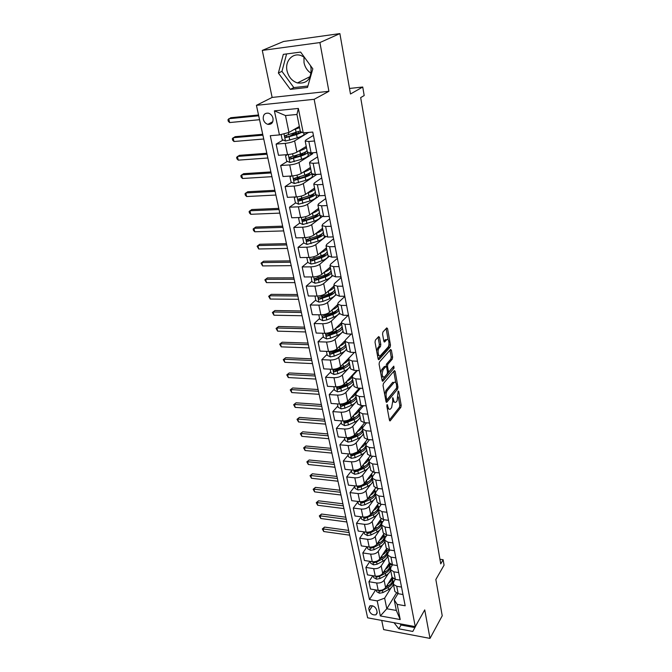 <?xml version="1.0" encoding="UTF-8"?>
<svg xmlns="http://www.w3.org/2000/svg" width="672" height="672" viewBox="0 0 672 672"><rect width="100%" height="100%" fill="white"/><g stroke="black" fill="none" stroke-linecap="round" stroke-linejoin="round"><path stroke-width="1.01" d="M387.089 404.594L386.837 406.056L389.449 420.185L390.163 420.865L400.848 407.35L401.192 405.325L398.723 391.432L398.152 391.003L397.118 400.764L395.892 402.2C394.834 402.839 394.069 402.1 393.59 399.966L392.683 397.723L392.767 400.991L391.633 407.593L390.373 409.08C389.29 409.727 388.508 408.988 388.021 406.846L387.089 404.594M304.391 57.254L301.022 55.541C292.631 52.441 284.777 61.16 287.011 70.736C288.548 76.994 292.018 81.068 297.419 82.95C307.012 83.992 311.548 78.943 311.027 67.796L310.456 65.579M311.144 73.307C307.415 70.921 305.038 67.393 304.021 62.723L303.962 56.96M263.29 119.238C263.995 121.909 265.524 123.606 267.868 124.345C271.631 124.639 273.336 122.623 273 118.306C272.311 115.66 270.808 113.954 268.481 113.19C264.659 112.862 262.928 114.878 263.29 119.238M379.52 337.361L378.672 336.58L375.404 340.091L375.026 342.208L378.109 358.882L378.932 359.646L390.121 347.122L390.482 345.064L387.568 328.684L386.753 327.902L382.931 332.002L382.561 334.085L383.846 341.174L384.661 341.947L386.728 339.704C388.777 337.722 389.945 345.232 387.912 347.273L380.402 355.622C378.302 357.655 377.093 350.028 379.201 347.953L380.444 346.584L380.814 344.492L379.52 337.361L378.059 337.243M381.713 620.424L383.636 629.605L430.004 638.4L442.226 615.796L435.842 579.508L444.058 565.177L443.134 559.734L440.74 563.875L360.671 97.608L364.19 95.542L362.737 87.024L349.516 88.452M319.906 42.563L262.282 50.408L272.135 97.432L328.91 91.3L319.906 42.563L339.881 33.6L350.49 93.996L362.737 87.024M328.91 91.3L314.16 99.305L415.262 626.623L367.626 617.82L256.427 105.328L314.16 99.305M430.004 638.4L424.738 609.882L415.262 626.623M383.418 383.502L383.048 385.594L386.005 401.596L386.761 402.301L397.597 389.071L397.942 387.038L395.144 371.314L394.397 370.583L383.418 383.502M382.099 380.461L379.084 364.132L379.453 362.023L390.617 349.457L391.398 350.221L392.624 357.118L392.263 359.167L387.862 364.224L387.5 366.299L388.324 370.877L389.096 371.608L393.792 366.156L394.069 368.096L382.973 381.108L382.099 380.461M262.282 50.408L283.576 41.462L339.881 33.6M377.126 612.268L376.614 609.823C375.194 606.623 372.935 605.304 369.852 605.875L368.735 608.412L369.264 610.84C370.7 614.057 372.96 615.359 376.043 614.762L377.126 612.268M396.388 593.107L386.803 608.756L396.337 610.453L394.204 599.802L397.194 604.388L405.174 605.783L312.766 132.065L303.24 132.88L300.35 131.452L296.948 114.467L285.499 115.567L288.96 132.443L299.351 126.462M397.194 604.388L400.218 619.559L380.352 615.938L377.202 600.902L384.628 598.147L391.054 587.832M375.64 589.907L369.457 599.55L377.202 600.902M369.457 599.55L270.278 135.702L279.451 134.921L274.403 110.846L298.368 108.444L303.24 132.88M272.135 97.432L256.427 105.328M443.134 559.734L439.942 559.264M393.288 584.254L396.715 586.278L401.52 587.068M384.628 598.147L386.803 608.756L380.352 615.938M283.156 139.994L276.116 144.094L285.222 143.363C289.103 142.943 292.236 142.12 294.622 140.893L308.557 132.426M276.116 144.094L278.485 155.291L287.557 154.619C291.43 154.224 294.546 153.392 296.906 152.141L306.247 146.387M287.389 161.339L280.661 165.522L289.699 164.909C293.555 164.531 296.654 163.699 299.006 162.422L312.749 153.686L312.564 152.771M280.661 165.522L282.988 176.509L292.001 175.955C295.84 175.602 298.922 174.77 301.249 173.452L310.439 167.42M291.572 182.288L285.121 186.556L294.101 186.06C297.931 185.724 300.997 184.884 303.307 183.548L316.789 174.426M285.121 186.556L287.406 197.341L296.352 196.896C300.166 196.585 303.223 195.745 305.516 194.376L314.546 188.076M295.688 202.86L289.498 207.203L298.418 206.816C302.215 206.514 305.256 205.674 307.532 204.288L319.427 195.762M289.498 207.203L291.74 217.787L300.636 217.459C304.416 217.182 307.44 216.334 309.7 214.922L318.587 208.362M299.754 223.07L293.798 227.472L302.66 227.186C306.432 226.934 309.439 226.086 311.682 224.65L322.333 216.577M293.798 227.472L295.999 237.871L304.828 237.644C308.591 237.401 311.581 236.552 313.807 235.091L322.552 228.278M303.778 242.894L298.015 247.38L306.818 247.195C310.565 246.977 313.538 246.12 315.756 244.642L325.475 236.888M298.015 247.38L300.182 257.586L308.952 257.46C312.682 257.258 315.647 256.402 317.839 254.89L326.449 247.85M307.826 262.298L302.165 266.927L310.909 266.851C314.622 266.658 317.57 265.801 319.754 264.272L328.776 256.712M302.165 266.927L304.29 276.956L313.001 276.931C316.705 276.755 319.645 275.898 321.804 274.344L330.28 267.07M311.816 281.358L306.23 286.129L314.924 286.146C318.612 285.995 321.535 285.13 323.677 283.559L332.22 276.066M306.23 286.129L308.322 295.982L316.982 296.05C320.662 295.915 323.568 295.05 325.693 293.454L334.034 285.961M315.731 300.09L310.237 305.004L318.864 305.113C322.535 304.987 325.424 304.122 327.541 302.509L335.824 294.916M310.237 305.004L312.287 314.681L320.888 314.84C324.542 314.731 327.415 313.866 329.524 312.228L337.739 304.525M319.578 318.503L314.168 323.543L322.745 323.736C326.382 323.652 329.246 322.778 331.33 321.124L339.486 313.32M314.168 323.543L316.184 333.052L324.727 333.295C328.356 333.228 331.204 332.354 333.278 330.674L341.342 322.804M323.358 336.596L318.032 341.762L326.55 342.048C330.162 341.989 333.001 341.107 335.059 339.419L341.771 332.732M341.981 332.531L343.09 331.422M318.032 341.762L320.015 351.112L328.507 351.439C332.102 351.397 334.925 350.515 336.974 348.802L345.064 340.586M327.079 354.379L321.829 359.671L330.296 360.041C333.883 360.007 336.689 359.125 338.722 357.395L344.929 350.969M345.87 350.003L346.634 349.213M321.829 359.671L323.778 368.861L332.212 369.272C335.79 369.256 338.587 368.374 340.603 366.626L352.304 354.572M330.733 371.868L325.559 377.278L333.976 377.723C337.537 377.723 340.318 376.841 342.325 375.077L348.239 368.718M349.499 367.366L350.112 366.702M325.559 377.278L327.482 386.316L335.857 386.803C339.41 386.82 342.182 385.93 344.173 384.149L355.656 371.582L355.79 372.28M334.328 389.063L329.23 394.582L337.588 395.111C341.132 395.136 343.888 394.254 345.862 392.448L351.548 386.123M353.027 384.485L353.539 383.905M329.23 394.582L331.12 403.469L339.444 404.04C342.972 404.082 345.719 403.192 347.684 401.369L358.999 388.55L359.218 389.684M337.856 405.98L332.842 411.608L341.149 412.205C344.66 412.264 347.39 411.373 349.348 409.542L354.833 403.225M356.471 401.335L356.908 400.823M332.842 411.608L334.698 420.344L342.972 420.983C346.475 421.05 349.196 420.16 351.128 418.312L362.006 405.569M362.586 406.795L362.351 405.594M341.334 422.621L336.395 428.35L344.644 429.022C348.138 429.097 350.843 428.207 352.766 426.342L358.075 420.025M359.839 417.925L360.226 417.472M336.395 428.35L338.218 436.943L346.441 437.657C349.919 437.749 352.615 436.85 354.522 434.969L364.694 422.663M365.904 423.62L365.728 422.747M344.761 438.984L339.881 444.814L348.079 445.553C351.548 445.662 354.236 444.763 356.135 442.873L361.284 436.548M339.881 444.814L341.678 453.264L349.852 454.045C353.304 454.163 355.975 453.272 357.865 451.357L367.391 439.463M369.163 440.177L369.046 439.606M348.121 455.087L343.316 461.009L351.464 461.824C354.908 461.95 357.571 461.051 359.444 459.127L364.451 452.794M343.316 461.009L345.08 469.333L353.203 470.173C356.639 470.316 359.285 469.417 361.15 467.477L370.121 455.935M351.439 470.929L346.702 476.944L354.799 477.826C358.218 477.977 360.856 477.078 362.704 475.129L367.576 468.77M346.702 476.944L348.432 485.134L356.504 486.041C359.915 486.209 362.544 485.31 364.375 483.344L372.868 472.105M354.698 486.528L350.02 492.626L358.067 493.567C361.469 493.744 364.081 492.845 365.912 490.862L370.658 484.487M350.02 492.626L351.733 500.682L359.755 501.656C363.14 501.841 365.744 500.942 367.559 498.952L375.614 487.973M357.899 501.875L353.296 508.066L361.292 509.065C364.669 509.258 367.265 508.36 369.062 506.352L373.699 499.96M353.296 508.066L354.976 515.995L362.947 517.028C366.316 517.23 368.894 516.331 370.684 514.315L378.37 503.546M361.057 516.986L356.521 523.253L364.468 524.311C367.819 524.53 370.39 523.631 372.17 521.598L376.698 515.18M356.521 523.253L358.176 531.056L366.097 532.148C369.44 532.375 371.994 531.468 373.766 529.435L381.125 518.851M364.157 531.88L359.688 538.205L367.592 539.322C370.919 539.566 373.472 538.658 375.228 536.609L379.646 530.166M359.688 538.205L361.318 545.891L369.197 547.033C372.515 547.285 375.052 546.378 376.799 544.312L383.88 533.87M367.08 546.731L362.813 552.93L370.658 554.098C373.976 554.358 376.496 553.451 378.235 551.376L382.561 544.925M362.813 552.93L364.417 560.49L372.246 561.691C375.547 561.96 378.059 561.053 379.781 558.97L386.618 548.629M369.97 561.347L365.887 567.42L373.691 568.646C376.984 568.924 379.487 568.016 381.2 565.925L385.434 559.448M365.887 567.42L367.466 574.871L375.245 576.122C378.521 576.416 381.016 575.501 382.721 573.401L389.357 563.119M372.817 575.736L368.911 581.7L376.673 582.977C379.94 583.271 382.418 582.364 384.115 580.247L388.265 573.745M368.911 581.7L370.465 589.033L378.202 590.335C381.461 590.646 383.93 589.73 385.619 587.605L392.087 577.34M397.942 593.662L394.204 599.802M395.254 579.348L393.725 581.809L393.406 584.111L394.884 591.52L398.185 593.712L402.973 594.518M392.532 564.808L390.86 567.42L390.533 569.696L393.859 571.822L398.689 572.578M389.777 550.032L387.962 552.812L387.618 555.055L390.961 557.13L395.825 557.861M386.988 535.03L385.014 537.97L384.661 540.179L388.013 542.212L392.902 542.909M384.166 519.775L382.015 522.892L381.654 525.067L385.014 527.058L389.945 527.713M381.31 504.269L378.974 507.578L378.596 509.72L381.973 511.652L386.929 512.274M378.428 488.519L375.875 492.013L375.488 494.122L378.882 496.003L383.872 496.583M375.505 472.5L372.733 476.196L372.33 478.262L375.74 480.094L380.764 480.64M372.557 456.212L369.541 460.118L369.121 462.151L372.548 463.924L377.597 464.428M369.575 439.656L366.29 443.772L365.862 445.763L369.298 447.485L374.38 447.947M366.576 422.806L362.989 427.157L362.544 429.106L365.996 430.769L371.112 431.18M363.544 405.678L359.638 410.264L359.167 412.171L362.636 413.767L367.786 414.137M360.486 388.24L356.219 393.086L355.74 394.943L359.218 396.472L364.409 396.799M357.412 370.499L352.75 375.614L352.254 377.429L355.74 378.882L360.965 379.168M354.329 352.439L349.213 357.84L348.701 359.604L352.212 360.99L357.462 361.217M351.229 334.051L345.626 339.755L345.089 341.468L348.608 342.787L353.9 342.964M348.138 315.336L341.964 321.35L341.418 323.014L344.954 324.257L350.28 324.374M344.837 296.461L338.243 302.627L337.68 304.231L341.225 305.39L346.592 305.458M341.149 277.578L334.454 283.559L333.866 285.113L337.428 286.196L342.829 286.205M337.403 258.359L330.599 264.155L329.994 265.65L333.572 266.641L339.007 266.591M333.581 238.787L326.676 244.398L326.046 245.826L329.633 246.733L335.11 246.624M329.7 218.87L322.678 224.28L322.031 225.649L325.626 226.456L331.145 226.288M325.744 198.584L318.604 203.792L317.932 205.086L321.552 205.808L327.104 205.565M321.712 177.92L314.454 182.91L313.765 184.136L317.394 184.758L322.988 184.447M317.604 156.878L310.229 161.641L309.515 162.8L313.152 163.313L318.788 162.935M313.421 135.433L305.928 139.969L305.18 141.053L308.834 141.456L314.513 141.002M393.12 578.525L392.448 578.424M308.54 239.19L307.532 239.971M305.399 218.896L303.576 220.248M302.593 198.03L299.628 200.105M300.031 176.694L295.781 179.508M297.772 154.888L292.446 158.197M294.546 133.367L289.708 136.181M394.733 590.772L394.884 591.52M392.456 564.925L389.693 564.497M391.885 576.484L392.036 577.214L395.354 579.365L400.168 580.146M388.996 561.977L389.138 562.691L392.473 564.799L397.32 565.547M389.332 550.721L386.896 550.368M386.064 547.235L386.207 547.94L389.55 549.998L394.43 550.712M386.131 536.306L384.056 536.021M383.082 532.258L383.225 532.955L386.585 534.971L391.49 535.643M382.855 521.674L381.158 521.447M380.05 517.045L380.192 517.734L383.561 519.691L388.5 520.338M379.512 506.814L378.218 506.654M376.975 501.589L377.11 502.261L380.495 504.176L385.468 504.773M376.085 491.728L375.22 491.627M373.85 485.881L373.976 486.536L377.378 488.401L382.385 488.964M370.667 469.913L370.793 470.56L374.212 472.366L379.252 472.886M367.433 453.684L367.559 454.322L370.994 456.061L376.06 456.548M364.148 437.186L364.274 437.808L367.718 439.496L372.817 439.933M360.814 420.412L360.931 421.016L364.392 422.638L369.524 423.041M357.412 403.351L357.529 403.939L361.007 405.502L366.173 405.854M353.959 386.005L354.077 386.576L357.554 388.072L362.762 388.374M350.448 368.357L350.557 368.911L354.052 370.339L359.293 370.591M346.87 350.398L346.979 350.935L350.49 352.288L355.765 352.498M343.232 332.128L343.333 332.648L346.861 333.934L352.17 334.085M339.528 313.538L343.174 315.244L348.516 315.336M335.765 294.613L339.41 296.218L344.795 296.26M331.926 275.352L335.588 276.856L341.006 276.839M328.02 255.746L331.691 257.132L337.151 257.057M324.047 235.771L327.726 237.048L333.22 236.905M319.998 215.435L323.677 216.594L329.213 216.384M315.865 194.712L319.561 195.754L325.139 195.476M311.665 173.603L315.37 174.518L320.981 174.174M314.446 174.552L312.085 174.695M307.381 152.09L311.094 152.88L316.747 152.46M312.749 153.686L307.978 154.031M308.591 132.577L303.786 132.989M288.96 132.443L279.451 134.921M396.337 610.453L400.218 619.559M274.403 110.846L285.499 115.567M298.368 108.444L296.948 114.467M394.044 622.7L398.815 628.824L412.801 631.445L417.766 622.213M283.315 54.373L278.376 73.03L290.354 89.368L307.482 87.452L312.824 68.838L300.628 52.08L283.315 54.373M400.075 623.818L401.024 625.036L414.952 627.614M401.024 625.036L398.815 628.824M286.6 53.936L281.954 71.358L293.849 87.604L307.894 86.024M293.849 87.604L290.354 89.368M281.954 71.358L278.376 73.03M387.307 408.626L388.945 408.996M392.868 401.73L394.506 402.116M389.407 419.975L399.462 407.257L399.806 405.233L398.336 396.976M395.783 382.67L393.758 371.322M385.98 401.453L396.539 388.097M386.593 399.076L387.19 399.496L396.623 388.004L396.522 384.653C396.035 382.46 395.254 381.704 394.17 382.368L387.383 390.449C386.249 392.137 385.862 394.355 386.232 397.118L386.593 399.076L385.526 399.008M385.627 399.521L386.795 399.546M392.767 382.292L393.876 382.662M384.678 394.422L385.972 390.365L392.465 382.586M391.398 350.221L389.978 350.162L391.213 357.059L392.624 357.118M386.114 366.45L386.442 364.165L390.852 359.108L391.213 357.059M387.433 371.633L388.634 371.591M382.091 380.394L392.944 367.139M383.208 369.575C381.536 374.119 381.906 376.639 384.325 377.152L387.114 373.943L387.475 371.868L386.644 367.282L385.854 366.542L383.208 369.575L381.772 369.508L380.688 372.817M381.419 376.79L383.04 377.084M384.98 366.584L385.778 366.618M381.772 369.508L384.359 366.551M376.664 351.053L377.756 347.894L379.008 346.534L379.378 344.442L378.076 337.319M377.454 355.328L379.058 355.572M386.593 339.696L385.148 339.805L386.576 339.847M383.855 341.225L385.148 339.805M388.147 339.889L386.123 328.566M378.118 358.898L388.702 347.071L388.945 344.358M376.328 590.024L376.673 591.671L379.453 593.225L382.889 592.62L388.601 589.546C391.39 587.983 392.969 586.11 393.347 583.918M393.338 582.674L392.96 581.028M388.181 583.54C390.852 581.826 392.213 579.877 392.272 577.685M379.058 590.428L380.033 591.15L382.452 590.495L388.172 587.42C392.011 585.169 393.523 582.599 392.7 579.709L392.692 579.701M388.433 585.782L385.82 587.294M392.305 577.735L392.431 578.374C393.254 581.255 391.742 583.825 387.895 586.076L385.904 587.143M349.121 532.552L323.148 528.94L323.744 531.535L349.692 535.181M323.744 531.535L322.316 528.956L324.559 527.092L348.659 530.418M324.559 527.092L323.148 528.94L322.316 528.956M373.355 575.82L373.733 577.601L376.53 579.146L379.991 578.542L385.753 575.484C388.601 573.905 390.205 572.023 390.566 569.831M390.474 568.277L390.172 566.992M385.3 569.402C388.164 567.588 389.55 565.538 389.458 563.262M376.118 576.215L377.11 577.038L379.546 576.383L385.316 573.325C389.197 571.074 390.726 568.537 389.911 565.69L389.894 565.664M385.896 571.469L382.796 573.283M389.466 563.48L389.642 564.337C390.457 567.176 388.92 569.713 385.039 571.956L382.931 573.073M346.248 519.313L320.141 515.861L320.746 518.49L346.828 521.976M320.746 518.49L319.301 515.911L321.569 514.038L345.794 517.205M321.569 514.038L320.141 515.861L319.301 515.911M370.348 561.406L370.742 563.304L373.556 564.858L377.051 564.245L382.864 561.196C385.736 559.633 387.358 557.76 387.727 555.601M387.542 553.736L387.332 552.745M382.376 555.047C385.417 553.148 386.82 551.032 386.576 548.696M373.153 561.775L374.144 562.708L376.597 562.052L382.418 559.012C386.333 556.777 387.887 554.257 387.08 551.46L387.055 551.41M383.3 556.945L379.722 559.07M386.618 549.175L386.803 550.082C387.61 552.88 386.056 555.391 382.141 557.626L379.907 558.793M343.333 505.882L317.092 502.606L317.705 505.268L343.921 508.578M317.705 505.268L316.252 502.681L318.536 500.8L342.888 503.807M318.536 500.8L317.092 502.606L316.252 502.681M367.282 546.756L367.71 548.797L370.541 550.343L374.06 549.721L379.932 546.697C382.83 545.135 384.468 543.287 384.854 541.153M379.403 540.473C382.502 538.583 383.93 536.474 383.687 534.156M370.163 547.117L371.129 548.159L373.607 547.495L379.478 544.471C383.426 542.254 385.006 539.767 384.199 537.012L384.174 536.945M380.629 542.22L376.547 544.648M383.729 534.643L383.922 535.609C384.728 538.364 383.149 540.842 379.193 543.06L376.824 544.286M340.385 492.265L313.992 489.166L314.614 491.87L340.973 495.004M314.614 491.87L313.16 489.266L315.462 487.385L339.94 490.224M315.462 487.385L313.992 489.166L313.16 489.266M364.174 531.888L364.627 534.055L367.483 535.609L371.028 534.971L376.95 531.964C379.882 530.418 381.536 528.587 381.931 526.478M376.387 525.664C379.537 523.782 380.99 521.69 380.747 519.389M367.147 532.224L368.071 533.375L370.566 532.711L376.496 529.704C380.478 527.503 382.074 525.042 381.276 522.337L381.242 522.245M377.899 527.268L373.246 530.048M380.797 519.893L380.999 520.918C381.788 523.622 380.192 526.075 376.202 528.276L373.674 529.561M369.44 531.964L368.071 533.375M337.386 478.447L310.859 475.541L311.489 478.279L337.991 481.228M311.489 478.279L310.027 475.667L312.337 473.777L336.949 476.448M312.337 473.777L310.859 475.541L310.027 475.667M361.015 516.776L361.502 519.086L364.375 520.64L367.945 519.994L373.926 517.003C376.883 515.466 378.563 513.66 378.966 511.585M373.313 510.628C376.53 508.746 378.017 506.671 377.765 504.403M364.132 517.096L364.963 518.364L373.464 514.71C376.37 513.198 378.05 511.426 378.496 509.384M378.546 508.427L378.269 507.326M375.11 512.098L369.726 515.29M377.815 504.916L378.025 505.991C378.815 508.645 377.194 511.073 373.17 513.257L370.448 514.609M367.013 516.642L364.963 518.364M334.345 464.444L307.675 461.714L308.314 464.495L334.958 467.258M308.314 464.495L306.844 461.882L309.179 459.976L333.917 462.479M309.179 459.976L306.844 461.882M357.806 501.421L358.319 503.874L361.217 505.428L364.812 504.781L370.852 501.808C373.834 500.279 375.53 498.49 375.95 496.448M370.196 495.356C373.472 493.483 374.984 491.417 374.732 489.174M361.15 501.715L361.805 503.11L370.381 499.472C373.363 497.944 375.068 496.163 375.488 494.13L377.11 502.261M375.455 492.803L375.245 492.164M372.263 496.692L362.687 501.917L361.805 503.11M374.783 489.695L375.01 490.829C375.791 493.441 374.144 495.827 370.079 498.002L367.122 499.456M331.262 450.232L304.45 447.703L305.096 450.526L331.884 453.088M305.096 450.526L303.618 447.896L305.97 445.99L330.842 448.308M305.97 445.99L303.618 447.896M354.547 485.822L355.093 488.426L358.008 489.98L361.637 489.317L367.727 486.368C370.734 484.848 372.456 483.084 372.893 481.076M367.021 479.842C370.373 477.968 371.918 475.919 371.658 473.701M359.772 485.856L357.949 486.192L358.588 487.62L367.248 484C370.264 482.479 371.986 480.724 372.422 478.724M369.348 481.051L366.232 483.26L359.486 486.436L358.588 487.62M371.708 474.239L371.944 475.432C372.716 477.985 371.053 480.346 366.946 482.504L363.661 484.084M328.138 435.809L301.182 433.49L301.837 436.346L328.759 438.715M301.837 436.346L300.342 433.709L302.719 431.794L327.726 433.927M302.719 431.794L300.342 433.709M351.238 469.972L351.809 472.727L354.749 474.272L358.403 473.609L364.552 470.677C367.592 469.174 369.34 467.435 369.785 465.461M363.796 464.075C367.214 462.202 368.794 460.177 368.533 457.985M357.596 469.678L354.707 470.417L355.328 471.87L364.064 468.275C367.114 466.763 368.852 465.032 369.306 463.067M366.374 465.175L363.048 467.552L356.244 470.711L355.328 471.87M368.584 458.531L369.054 461.042M368.995 461.58C368.533 463.537 366.786 465.259 363.754 466.746L359.974 468.544M324.962 421.184L297.864 419.068L298.528 421.966L325.601 424.124M298.528 421.966L297.024 419.32L299.418 417.404L324.559 419.336M299.418 417.404L297.024 419.32M347.869 453.86L348.474 456.775L351.431 458.321L355.118 457.649L361.326 454.734C364.4 453.239 366.164 451.525 366.618 449.593M360.511 448.048C364.014 446.183 365.627 444.175 365.35 442.008M365.82 445.662C365.333 447.569 363.569 449.266 360.52 450.744L351.414 454.381L352.019 455.868L360.83 452.29C363.905 450.794 365.677 449.089 366.139 447.157M363.342 449.056L359.814 451.592L352.943 454.726L352.019 455.868M365.408 442.579L365.854 444.528M321.737 406.342L294.496 404.435L295.168 407.375L322.384 409.324M295.168 407.375L293.664 404.72L296.075 402.797L321.35 404.536M296.075 402.797L293.664 404.72M344.442 437.48L345.089 440.555L348.062 442.1L351.784 441.42L358.05 438.53C361.15 437.052 362.939 435.364 363.409 433.465M357.176 431.768C360.755 429.904 362.401 427.913 362.124 425.779M362.603 429.425C362.124 431.315 360.335 432.995 357.227 434.473L348.062 438.085L348.65 439.606L357.546 436.052C360.654 434.566 362.443 432.877 362.914 430.996M360.242 432.676L356.53 435.372L349.583 438.48L348.65 439.606M362.174 426.359L362.527 427.938M318.469 391.28L291.077 389.592L291.766 392.582L319.124 394.304M291.766 392.582L290.245 389.911L292.673 387.979L318.091 389.516M292.673 387.979L290.245 389.911M340.964 420.832L341.645 424.074L344.644 425.62L348.39 424.931L354.715 422.066C357.848 420.596 359.654 418.933 360.15 417.077M353.774 415.212C357.445 413.356 359.125 411.382 358.84 409.282M359.327 412.969C358.84 414.817 357.017 416.472 353.884 417.942L344.66 421.512L345.223 423.074L354.203 419.538C357.344 418.068 359.15 416.413 359.646 414.557M357.084 416.035L353.186 418.883L346.172 421.966L345.223 423.074M315.151 375.992L287.608 374.531L288.305 377.563L315.823 379.067M288.305 377.563L286.784 374.884L289.229 372.952L314.782 374.279M289.229 372.952L286.784 374.884M337.428 403.897L338.142 407.316L341.166 408.862L344.938 408.156L351.33 405.325C354.488 403.864 356.328 402.226 356.832 400.411M350.322 398.387C354.077 396.53 355.799 394.573 355.496 392.515M356 396.245C355.488 398.042 353.648 399.672 350.482 401.125L341.2 404.67C340.376 405.35 340.553 405.88 341.746 406.266L350.809 402.755C353.976 401.293 355.816 399.664 356.32 397.858M353.867 399.134L349.784 402.116L342.703 405.174L341.746 406.266M311.783 360.469L284.088 359.243L284.802 362.317L312.463 363.594M284.802 362.317L283.265 359.638L285.734 357.697L311.422 358.806M285.734 357.697L283.265 359.638M333.824 386.686L334.58 390.281L337.621 391.818L341.426 391.112L347.886 388.298C351.078 386.854 352.934 385.249 353.455 383.477M346.794 381.276C350.65 379.428 352.422 377.496 352.103 375.463M352.607 379.235C352.086 380.99 350.221 382.595 347.021 384.031L337.688 387.551C336.815 388.231 336.991 388.769 338.201 389.172L347.357 385.686C350.557 384.241 352.414 382.645 352.934 380.881M350.574 381.965L346.332 385.073L339.184 388.105L338.201 389.172M308.372 344.719L280.518 343.736L281.24 346.853L309.053 347.886M281.24 346.853L279.695 344.156L282.19 342.216L308.02 343.098M282.19 342.216L279.695 344.156M330.17 369.172L330.96 372.952L334.026 374.489L337.865 373.766L344.383 370.986C347.609 369.558 349.49 367.979 350.028 366.257M343.207 363.871C346.256 362.502 348.062 360.99 348.617 359.36M348.718 358.546L348.659 358.126M349.171 361.939C348.625 363.653 346.744 365.224 343.51 366.652L334.11 370.129C333.203 370.818 333.362 371.372 334.597 371.792L343.846 368.332C347.08 366.904 348.961 365.333 349.499 363.611M347.222 364.51L342.812 367.744L335.597 370.742L334.597 371.792M304.895 328.726L276.898 327.986L277.628 331.153L305.6 331.943M277.628 331.153L276.074 328.448L278.586 326.5L304.559 327.155M278.586 326.5L276.074 328.448M326.441 351.364L327.272 355.328L330.364 356.866L334.236 356.135L340.822 353.38C344.081 351.968 345.988 350.423 346.542 348.743M339.553 346.181C342.728 344.786 344.585 343.283 345.131 341.653M345.668 344.358C345.106 346.021 343.199 347.558 339.931 348.97L330.473 352.414C329.524 353.111 329.675 353.674 330.943 354.11L340.276 350.675C343.543 349.272 345.45 347.726 346.004 346.055M343.804 346.777L339.242 350.12L331.951 353.086L330.943 354.11M301.375 312.48L273.218 312.001L273.958 315.218L302.081 315.748M273.958 315.218L272.395 312.505L274.924 310.548L301.048 310.968M274.924 310.548L272.395 312.505M322.661 333.236L323.526 337.403L326.642 338.932L330.54 338.192L337.201 335.471C340.494 334.076 342.426 332.564 342.997 330.935M335.832 328.18C339.083 326.802 340.99 325.315 341.561 323.728M342.107 326.466C341.527 328.087 339.595 329.591 336.294 330.985L326.777 334.396C325.786 335.093 325.928 335.672 327.214 336.126L336.638 332.724C339.94 331.33 341.88 329.826 342.451 328.196M340.309 328.742L335.605 332.186L328.238 335.126L327.214 336.126M297.797 295.991L269.48 295.772L270.236 299.04L298.519 299.309M270.236 299.04L268.666 296.31L271.219 294.353L297.478 294.529M271.219 294.353L268.666 296.31M318.805 314.798L319.712 319.166L322.854 320.695L326.785 319.948L333.514 317.251C336.84 315.874 338.797 314.395 339.385 312.816M332.035 309.868C335.37 308.498 337.336 307.037 337.924 305.483M338.478 308.272C337.89 309.842 335.924 311.312 332.59 312.682L323.014 316.067C321.972 316.764 322.115 317.352 323.425 317.831L332.951 314.454C336.277 313.085 338.243 311.606 338.831 310.036M336.748 310.414C336.176 311.682 334.564 312.858 331.909 313.95L324.467 316.856L323.425 317.831M294.16 279.233L265.692 279.292L266.448 282.61L294.89 282.61M266.448 282.61L264.869 279.88L267.448 277.906L293.857 277.83M267.448 277.906L264.869 279.88M315.008 296.033L315.84 300.602L318.998 302.131L322.963 301.375L329.759 298.712C333.127 297.36 335.11 295.915 335.714 294.386M332.615 292.631L332.178 292.429M328.154 291.245L328.247 291.211C331.624 289.859 333.614 288.431 334.228 286.919M334.799 289.766C334.186 291.278 332.195 292.715 328.818 294.067L319.192 297.41C318.1 298.108 318.226 298.712 319.57 299.208L329.188 295.865C332.556 294.512 334.547 293.076 335.152 291.556M333.11 291.782C332.623 293.051 330.968 294.26 328.146 295.394L320.628 298.259L319.57 299.208M290.472 262.223L261.836 262.559L262.609 265.927L291.211 265.65M262.609 265.927L261.022 263.18L263.617 261.215L290.178 260.879M311.27 276.931L311.892 281.719L315.076 283.248L319.082 282.475L325.945 279.854C329.347 278.51 331.355 277.108 331.985 275.629M328.751 273.916L328.096 273.68M324.198 272.286L324.4 272.21C327.81 270.883 329.834 269.489 330.473 268.036M326.903 269.968L327.81 269.186M331.044 270.925C330.414 272.387 328.398 273.79 324.988 275.117L315.26 278.426C314.168 279.124 314.286 279.737 315.613 280.266L325.357 276.956C328.768 275.621 330.784 274.218 331.405 272.748M329.398 272.832C329.003 274.1 327.314 275.327 324.316 276.503L316.68 279.35L315.479 278.561M316.68 279.35L315.647 280.266L316.714 279.342M286.717 244.936L257.922 245.566L258.712 248.984L287.473 248.413M258.712 248.984L257.116 246.229L259.736 244.255L286.44 243.65M307.457 257.485L306.894 257.838L307.868 262.5L311.086 264.02L315.118 263.239L322.064 260.652C325.668 259.258 327.734 257.83 328.247 256.36M324.786 254.881L323.87 254.621M320.158 253L320.485 252.874C323.938 251.563 325.987 250.211 326.642 248.816M322.669 250.942L324.164 249.715M327.23 251.756C326.575 253.159 324.534 254.52 321.09 255.839L311.262 259.106C310.17 259.804 310.271 260.425 311.581 260.98L321.468 257.704C324.904 256.385 326.953 255.024 327.6 253.613M325.609 253.554C325.332 254.814 323.602 256.057 320.418 257.284L312.665 260.098L311.48 259.266M282.912 227.371L253.949 228.304L254.755 231.781L283.676 230.908M254.755 231.781L253.462 230.404L253.142 229.018L255.788 227.027L282.643 226.153M306.894 257.838L307.331 257.485M303.584 237.67L302.786 238.182L303.786 242.928L307.02 244.448L318.108 241.105C322.216 239.543 324.324 238.014 324.442 236.502M320.72 235.511L319.452 235.242M316.025 233.36L316.504 233.192C319.998 231.899 322.073 230.588 322.745 229.253M318.41 231.504L320.393 229.967M323.341 232.252C322.678 233.596 320.594 234.914 317.117 236.208L307.188 239.434C306.096 240.131 306.188 240.769 307.482 241.349L317.503 238.106C320.981 236.804 323.056 235.486 323.719 234.142M321.728 233.957C321.586 235.192 319.83 236.443 316.453 237.72L308.692 240.475L307.415 239.618M279.04 209.53L249.917 210.764L250.732 214.292L279.812 213.116M250.732 214.292L249.43 212.932L249.11 211.52L251.773 209.538L278.788 208.37M302.786 238.182L303.45 237.678M299.628 217.493L298.612 218.173L299.62 223.012L302.879 224.515L314.084 221.206C318.864 219.408 320.956 217.753 320.359 216.241L320.326 216.082M316.537 215.804L314.773 215.561M311.791 213.377L312.455 213.142C315.974 211.882 318.091 210.605 318.78 209.336M314.084 211.688L316.512 209.891M319.385 212.386C318.696 213.671 316.596 214.948 313.068 216.216L303.038 219.408C301.946 220.097 302.03 220.744 303.299 221.357L313.463 218.148C316.982 216.88 319.082 215.594 319.771 214.309M317.764 214.015C317.789 215.216 316.008 216.476 312.413 217.804L304.567 220.517L303.282 219.618M275.1 191.394L245.818 192.948L246.641 196.535L275.89 195.04M246.641 196.535L245.339 195.182L245.011 193.754L247.699 191.755L274.865 190.302M298.612 218.173L299.536 217.493M294.353 197.795L295.596 196.938L294.353 197.795L295.378 202.717L298.662 204.221L309.985 200.945C314.824 199.181 316.949 197.593 316.361 196.174L316.193 195.317M312.203 195.754L309.826 195.552M307.44 193.032L308.322 192.738C311.892 191.486 314.026 190.268 314.74 189.059M309.658 191.495L312.556 189.47M315.361 192.167C314.647 193.385 312.514 194.611 308.952 195.863L298.813 199.013C297.721 199.702 297.797 200.357 299.048 200.995L309.355 197.828C312.908 196.585 315.042 195.342 315.748 194.124M313.69 193.721C313.925 194.88 312.127 196.14 308.305 197.518L300.367 200.18L299.065 199.248M271.102 172.956L241.651 174.846L242.483 178.492L271.908 176.669M242.483 178.492L241.181 177.148L240.845 175.694L243.558 173.695L270.875 171.931M291.497 175.988L290.01 177.038L291.06 182.062L294.37 183.557L305.81 180.306C310.699 178.584 312.866 177.064 312.295 175.736L311.984 174.166M307.7 175.358L304.542 175.199M302.98 172.318L304.114 171.948C307.726 170.73 309.893 169.546 310.632 168.403M305.122 170.915L308.498 168.697M311.262 171.57C310.531 172.721 308.364 173.905 304.76 175.132L294.512 178.24C293.42 178.92 293.488 179.592 294.714 180.256L305.164 177.139C308.759 175.913 310.926 174.72 311.657 173.561M311.413 172.334L310.901 172.04M309.515 173.082L309.523 173.09C309.985 174.174 308.188 175.434 304.114 176.862L296.092 179.483L294.773 178.5M267.036 154.216L237.409 156.442L238.266 160.146L267.851 157.996M238.266 160.146L236.956 158.827L236.611 157.349L239.358 155.341L266.826 153.266M287.322 154.636L285.592 155.896L286.658 161.011L290.002 162.498L301.552 159.289C306.508 157.601 308.708 156.148 308.154 154.93L307.692 152.603M302.954 154.619L299.141 154.442M298.376 151.234L299.83 150.772C303.475 149.57 305.684 148.445 306.44 147.37M300.46 149.948L304.357 147.546M307.087 150.595C306.331 151.679 304.13 152.813 300.485 154.014L290.128 157.072C289.036 157.752 289.094 158.441 290.296 159.13L300.905 156.055C304.685 154.804 306.902 153.628 307.549 152.519M307.264 151.486L306.575 151.158M305.214 152.082L305.348 152.216C305.802 153.224 303.971 154.417 299.846 155.812L291.732 158.39L290.405 157.366M262.903 135.164L233.108 137.743L233.974 141.506L263.735 139.003M233.974 141.506L232.663 140.204L232.31 138.701L235.082 136.693L262.71 134.291M281.114 134.484L282.181 139.566L285.541 141.053L297.226 137.869C302.232 136.223 304.466 134.845 303.937 133.728L303.752 132.838M297.889 133.535L294.185 133.157M293.622 129.763L299.586 127.663M295.663 128.587L299.426 126.84M300.25 130.956L285.659 135.509C284.567 136.189 284.617 136.886 285.802 137.6L296.554 134.576L302.056 132.3M300.972 131.762C300.233 132.586 298.402 133.451 295.504 134.375L287.297 136.903L285.953 135.82M258.695 115.794L228.732 118.734L229.614 122.556L259.543 119.7M229.614 122.556L228.295 121.271L227.942 119.742L230.731 117.726L258.527 114.988M294.622 140.893L296.906 152.141M299.006 162.422L301.249 173.452M303.307 183.548L305.516 194.376M307.532 204.288L309.7 214.922M311.682 224.65L313.807 235.091M315.756 244.642L317.839 254.89M319.754 264.272L321.804 274.344M323.677 283.559L325.693 293.454M327.541 302.509L329.524 312.228M331.33 321.124L333.278 330.674M335.059 339.419L336.974 348.802M338.722 357.395L340.603 366.626M342.325 375.077L344.173 384.149M345.862 392.448L347.684 401.369M349.348 409.542L351.128 418.312M352.766 426.342L354.522 434.969M356.135 442.873L357.865 451.357M359.444 459.127L361.15 467.477M362.704 475.129L364.375 483.344M365.912 490.862L367.559 498.952M369.062 506.352L370.684 514.315M372.17 521.598L373.766 529.435M375.228 536.609L376.799 544.312M378.235 551.376L379.781 558.97M381.2 565.925L382.721 573.401M384.115 580.247L385.619 587.605M396.715 586.278L398.185 593.712M376.673 582.977L378.202 590.335M373.691 568.646L375.245 576.122M393.859 571.822L395.354 579.365M370.658 554.098L372.246 561.691M390.961 557.13L392.473 564.799M367.592 539.322L369.197 547.033M388.013 542.212L389.55 549.998M364.468 524.311L366.097 532.148M385.014 527.058L386.585 534.971M361.292 509.065L362.947 517.028M381.973 511.652L383.561 519.691M358.067 493.567L359.755 501.656M378.882 496.003L380.495 504.176M354.799 477.826L356.504 486.041M375.74 480.094L377.378 488.401M351.464 461.824L353.203 470.173M372.548 463.924L374.212 472.366M348.079 445.553L349.852 454.045M369.298 447.485L370.994 456.061M344.644 429.022L346.441 437.657M365.996 430.769L367.718 439.496M341.149 412.205L342.972 420.983M362.636 413.767L364.392 422.638M337.588 395.111L339.444 404.04M359.218 396.472L361.007 405.502M333.976 377.723L335.857 386.803M355.74 378.882L357.554 388.072M330.296 360.041L332.212 369.272M352.212 360.99L354.052 370.339M326.55 342.048L328.507 351.439M348.608 342.787L350.49 352.288M322.745 323.736L324.727 333.295M344.954 324.257L346.861 333.934M318.864 305.113L320.888 314.84M341.225 305.39L343.174 315.244M314.924 286.146L316.982 296.05M337.428 286.196L339.41 296.218M310.909 266.851L313.001 276.931M333.572 266.641L335.588 276.856M306.818 247.195L308.952 257.46M329.633 246.733L331.691 257.132M302.66 227.186L304.828 237.644M325.626 226.456L327.726 237.048M298.418 206.816L300.636 217.459M321.552 205.808L323.677 216.594M294.101 186.06L296.352 196.896M317.394 184.758L319.561 195.754M289.699 164.909L292.001 175.955M313.152 163.313L315.37 174.518M285.222 143.363L287.557 154.619M308.834 141.456L311.094 152.88M372.448 605.791L369.264 610.84M370.474 605.674L368.735 608.412M386.963 406.778L388.021 406.846M392.498 398.093L393.263 398.143M392.566 399.899L393.59 399.966M397.967 391.381L398.723 391.432M399.806 405.233L401.192 405.325M399.462 407.257L400.848 407.35M389.617 420.697L390.289 420.748M386.904 404.956L387.685 405.006M393.817 371.246L395.144 371.314M396.9 386.98L397.942 387.038M396.194 388.996L397.597 389.071M386.207 402.15L386.862 402.192M385.972 390.365L387.383 390.449M385.165 397.051L386.232 397.118M390.852 359.108L392.263 359.167M386.442 364.165L387.862 364.224M386.081 366.232L387.5 366.299M387.29 370.826L388.324 370.877M392.666 368.038L394.069 368.096M382.326 381.066L382.973 381.108M379.378 344.442L380.814 344.492M379.008 346.534L380.444 346.584M377.756 347.894L379.201 347.953M384.115 341.872L384.712 341.897M386.14 328.65L387.568 328.684M389.063 345.013L390.482 345.064M388.702 347.071L390.121 347.122M378.37 359.554L379 359.579M378.806 590.411L379.378 593.183M388.172 587.42L388.601 589.546M387.576 584.497L387.895 586.076M382.452 590.495L382.889 592.62M380.528 590.377L380.033 591.15M375.85 576.198L376.454 579.113M385.316 573.325L385.753 575.484M384.712 570.318L385.039 571.956M379.546 576.383L379.991 578.542M377.698 576.139L377.11 577.038M372.851 561.758L373.489 564.816M382.418 559.012L382.864 561.196M381.797 555.92L382.141 557.626M376.597 562.052L377.051 564.245M374.833 561.674L374.144 562.708M369.81 547.1L370.474 550.309M379.478 544.471L379.932 546.697M378.84 541.304L379.193 543.06M373.607 547.495L374.06 549.721M371.927 546.983L371.129 548.159M366.71 532.207L367.416 535.567M376.496 529.704L376.95 531.964M375.833 526.453L376.202 528.276M370.566 532.711L371.028 534.971M363.569 517.079L364.3 520.598M373.464 514.71L373.926 517.003M372.784 511.375L373.17 513.257M367.475 517.7L367.945 519.994M360.377 501.707L361.141 505.386M370.381 499.472L370.852 501.808M369.684 496.054L370.079 498.002M364.333 502.446L364.812 504.781M357.134 486.091L357.932 489.938M367.248 484L367.727 486.368M366.534 480.48L366.946 482.504M361.15 486.948L361.637 489.317M353.842 470.215L354.673 474.239M364.064 468.275L364.552 470.677M363.334 464.663L363.754 466.746M357.907 471.198L358.403 473.609M350.49 454.087L351.364 458.279M360.83 452.29L361.326 454.734M360.083 448.585L360.52 450.744M354.614 455.196L355.118 457.649M347.08 437.69L347.995 442.067M357.546 436.052L358.05 438.53M356.773 432.247L357.227 434.473M351.271 438.934L351.784 441.42M343.619 421.016L344.568 425.578M354.203 419.538L354.715 422.066M353.413 415.632L353.884 417.942M347.869 422.394L348.39 424.931M340.099 404.057L341.082 408.82M350.809 402.755L351.33 405.325M350.003 398.748L350.482 401.125M344.408 405.586L344.938 408.156M343.972 403.469L344.072 403.956M336.512 386.82L337.546 391.784M347.357 385.686L347.886 388.298M346.525 381.57L347.021 384.031M340.889 388.492L341.426 391.112M340.418 386.215L340.553 386.837M332.875 369.281L333.95 374.455M343.846 368.332L344.383 370.986M342.989 364.106L343.51 366.652M337.31 371.112L337.865 373.766M336.815 368.668L336.966 369.424M329.171 351.448L330.288 356.824M340.276 350.675L340.822 353.38M339.394 346.34L339.931 348.97M333.673 353.43L334.236 356.135M333.136 350.818L333.32 351.716M325.399 333.295L326.558 338.898M336.638 332.724L337.201 335.471M335.74 328.272L336.294 330.985M329.977 335.446L330.54 338.192M329.406 332.648L329.616 333.698M321.56 314.832L322.77 320.653M332.951 314.454L333.514 317.251M332.018 309.884L332.59 312.682M326.214 317.142L326.785 319.948M325.601 314.168L325.844 315.37M317.663 296.041L318.914 302.098M329.188 295.865L329.759 298.712M328.247 291.211L328.818 294.067M322.384 298.519L322.963 301.375M321.728 295.361L322.006 296.713M313.69 276.906L314.992 283.206M325.357 276.956L325.945 279.854M324.4 272.21L324.988 275.117M318.478 279.569L319.082 282.475M317.789 276.217L318.1 277.738M309.641 257.435L311.002 263.978M321.468 257.704L322.064 260.652M320.485 252.874L321.09 255.839M314.513 260.282L315.118 263.239M313.782 256.729L314.126 258.409M312.74 260.081L311.648 260.971M305.525 237.611L306.936 244.406M317.503 238.106L318.108 241.105M316.504 233.192L317.117 236.208M310.472 240.643L311.094 243.65M309.7 236.88L310.078 238.745M308.692 240.475L307.583 241.34M301.333 217.417L302.795 224.482M313.463 218.148L314.084 221.206M312.455 213.142L313.068 216.216M306.356 220.651L306.986 223.717M305.542 216.678L305.962 218.711M304.567 220.517L303.442 221.348M297.058 196.846L298.586 204.187M309.355 197.828L309.985 200.945M311.052 195.628L310.943 195.115M308.322 192.738L308.952 195.863M302.173 200.29L302.812 203.406M301.308 196.09L301.762 198.316M300.367 200.18L299.225 200.987M292.706 175.896L294.286 183.515M305.164 177.139L305.81 180.306M306.961 175.308L306.776 174.401M304.114 171.948L304.76 175.132M297.906 179.55L298.553 182.725M296.99 175.123L297.486 177.542M296.092 179.483L294.932 180.247M288.271 154.552L289.918 162.464M300.905 156.055L301.552 159.289M302.795 154.619L302.526 153.3M300.25 154.552L300.157 154.115M299.83 150.772L300.485 154.014M293.555 158.424L294.218 161.658M292.597 153.762L293.135 156.374M291.732 158.39L290.556 159.121M283.954 133.745L285.457 141.011M296.554 134.576L297.226 137.869M298.494 133.283L298.2 131.804M295.991 133.535L295.798 132.602M295.47 129.192L296.134 132.493M289.128 136.895L289.808 140.196M288.246 132.628L288.7 134.812M287.297 136.903L286.096 137.6M310.254 76.532L297.419 82.95M272.815 121.657L267.868 124.345M390.533 569.696L392.036 577.214M387.618 555.055L389.138 562.691M384.661 540.179L386.207 547.94M381.654 525.067L383.225 532.955M378.596 509.72L380.192 517.734M372.33 478.262L373.976 486.536M369.121 462.151L370.793 470.56M365.862 445.763L367.559 454.322M362.544 429.106L364.274 437.808M359.167 412.171L360.931 421.016M355.74 394.943L357.529 403.939M352.254 377.429L354.077 386.576M348.701 359.604L350.557 368.911M345.089 341.468L346.979 350.935M341.418 323.014L343.333 332.648M337.68 304.231L339.629 314.042M333.866 285.113L335.857 295.1M329.994 265.65L332.018 275.814M326.046 245.826L328.104 256.183M322.031 225.649L324.131 236.191M317.932 205.086L320.074 215.821M313.765 184.136L315.941 195.082M309.515 162.8L311.732 173.947M305.18 141.053L307.448 152.41M377.194 612.914L376.043 614.762M389.718 420.832L390.163 420.865M386.299 402.268L386.761 402.301M384.434 366.475L385.854 366.542M382.402 381.167L382.889 381.192M385.3 339.662L386.728 339.704M384.166 341.93L384.661 341.947M378.428 359.621L378.932 359.646M384.577 538.919L384.451 538.272M359.142 411.096L358.898 409.87M355.715 393.901L355.564 393.12M312.665 260.098L311.581 260.98M308.566 240.5L307.482 241.349M304.399 220.542L303.299 221.357M300.157 200.214L299.048 200.995M309.624 173.594L309.523 173.09M295.84 179.508L294.714 180.256M305.441 152.695L305.348 152.216M291.438 158.424L290.296 159.13M286.961 136.928L285.802 137.6"/></g></svg>
